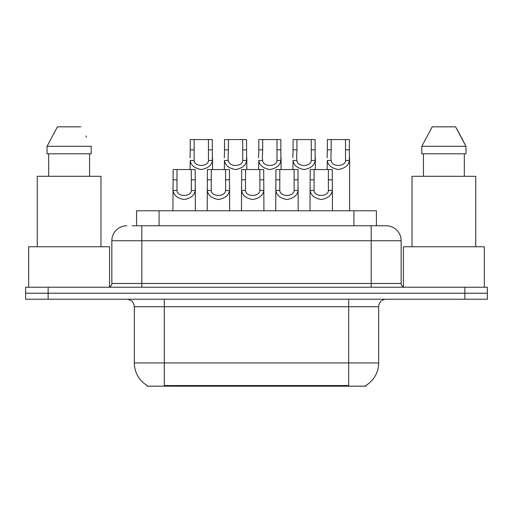 <?xml version="1.0" encoding="UTF-8"?>
<svg xmlns="http://www.w3.org/2000/svg" width="513" height="513" viewBox="0 0 513 513"><rect width="100%" height="100%" fill="white"/><g stroke="black" fill="none" stroke-linecap="round" stroke-linejoin="round"><path stroke-width="0.77" d="M136.593 225.771L136.593 210.779L376.407 210.779L376.407 225.771M365.929 385.43L365.929 386.167L147.071 386.167L147.071 385.43M147.295 385.558A26.234 26.234 0 0 1 134.329 362.928L164.307 362.928L164.307 385.558L348.693 385.558L348.693 362.928L378.671 362.928L378.671 306.716A7.496 7.496 0 0 1 386.167 299.22M134.329 362.928L134.329 306.716C133.887 302.163 131.386 299.669 126.833 299.22M365.705 385.558A26.234 26.234 0 0 0 378.671 362.928M48.132 287.229L487.35 287.229L487.35 293.224L25.65 293.224L25.65 299.22L48.132 299.22L48.132 293.224L25.65 293.224L25.65 287.229L48.132 287.229L48.132 293.224L487.35 293.224L487.35 299.22L48.132 299.22M132.425 225.771L385.936 225.771M132.085 225.771L141.825 225.771L141.825 240.757L111.847 240.757L111.847 283.484A3.745 3.745 0 0 1 108.096 287.229M126.833 225.771A14.992 14.992 0 0 0 111.847 240.757M386.167 225.771A14.992 14.992 0 0 1 401.153 240.757L401.153 283.484C401.378 285.76 402.628 287.011 404.904 287.229M314.078 169.559L314.046 190.438C314.309 197.095 328.147 197.095 328.41 190.438L328.378 169.559L310.211 169.559L309.987 210.779M328.378 169.559L332.244 169.559L332.469 210.779M332.469 187.732L332.264 190.438C331.725 195.203 328.044 198.236 321.228 199.538C314.411 198.236 310.731 195.203 310.192 190.438L309.987 187.732M331.212 149.854L330.866 157.754L331.18 160.454C331.443 167.11 345.281 167.11 345.544 160.454L345.512 139.574L331.212 139.574L331.212 149.854L327.345 149.854L327.345 139.574L331.212 139.574M345.512 139.574L349.379 139.574L349.398 160.454C348.859 165.218 345.178 168.251 338.362 169.559C331.545 168.251 327.865 165.218 327.326 160.454L327.121 169.559M349.603 157.754L349.603 210.779M327.121 157.754L327.345 149.854M279.809 169.559L279.777 190.438C280.04 197.095 293.878 197.095 294.141 190.438L294.109 169.559L275.943 169.559L275.718 210.779M294.109 169.559L297.976 169.559L298.2 210.779M298.2 187.732L297.995 190.438C297.457 195.203 293.776 198.236 286.959 199.538C280.143 198.236 276.469 195.203 275.923 190.438L275.718 187.732M245.541 169.559L245.509 190.438C245.772 197.095 259.616 197.095 259.873 190.438L259.841 169.559L241.674 169.559L241.45 210.779M259.841 169.559L263.708 169.559L263.932 210.779M263.932 187.732L263.727 190.438C263.188 195.203 259.507 198.236 252.691 199.538C245.874 198.236 242.2 195.203 241.655 190.438L241.45 187.732M211.273 169.559L211.241 190.438C211.503 197.095 225.348 197.095 225.605 190.438L225.573 169.559L207.412 169.559L207.181 210.779M225.573 169.559L229.439 169.559L229.67 210.779M229.67 187.732L229.458 190.438C228.92 195.203 225.239 198.236 218.423 199.538C211.606 198.236 207.932 195.203 207.387 190.438L207.181 187.732M177.004 169.559L176.972 190.438C177.235 197.095 191.08 197.095 191.343 190.438L191.304 169.559L173.144 169.559L172.913 210.779M191.304 169.559L195.171 169.559L195.402 210.779M195.402 187.732L195.196 190.438C194.651 195.203 190.971 198.236 184.154 199.538C177.344 198.236 173.663 195.203 173.118 190.438L172.913 187.732M296.944 149.854L296.597 157.754L296.912 160.454C297.174 167.11 311.013 167.11 311.276 160.454L311.244 139.574L296.944 139.574L296.944 149.854L293.077 149.854L293.077 139.574L296.944 139.574M311.244 139.574L315.11 139.574L315.129 160.454C314.591 165.218 310.91 168.251 304.094 169.559C297.277 168.251 293.603 165.218 293.058 160.454L292.852 169.559M315.335 157.754L315.335 169.559M292.852 157.754L293.077 149.854M262.675 149.854L262.329 157.754L262.643 160.454C262.906 167.11 276.751 167.11 277.007 160.454L276.975 139.574L262.675 139.574L262.675 149.854L258.808 149.854L258.808 139.574L262.675 139.574M276.975 139.574L280.842 139.574L280.861 160.454C280.322 165.218 276.642 168.251 269.825 169.559C263.009 168.251 259.334 165.218 258.789 160.454L258.584 169.559M281.066 157.754L281.066 169.559M258.584 157.754L258.808 149.854M228.407 149.854L228.061 157.754L228.375 160.454C228.638 167.11 242.482 167.11 242.739 160.454L242.707 139.574L228.407 139.574L228.407 149.854L224.54 149.854L224.54 139.574L228.407 139.574M242.707 139.574L246.573 139.574L246.593 160.454C246.054 165.218 242.373 168.251 235.557 169.559C228.74 168.251 225.066 165.218 224.521 160.454L224.316 169.559M246.804 157.754L246.804 169.559M224.316 157.754L224.54 149.854M109.596 286.914L109.596 246.759L28.651 246.759L28.651 287.229M100.978 246.759L100.978 176.305L37.269 176.305L37.269 246.759M89.563 153.817L89.563 176.305L89.563 153.817M47.042 146.32L57.418 126.833L47.042 146.32L47.042 153.817L91.199 153.817L91.199 146.32L47.042 146.32M86.466 137.061L85.87 135.939M48.684 153.817L48.684 176.305M80.823 126.833L57.418 126.833M484.349 287.229L484.349 246.759L403.404 246.759L403.404 286.914M475.731 246.759L475.731 176.305L412.022 176.305L412.022 246.759M461.219 137.061L465.958 146.32L421.801 146.32L432.177 126.833L421.801 146.32L421.801 153.817L465.958 153.817L465.958 146.32L465.958 153.817M465.958 146.32L455.582 126.833L460.629 135.939M423.437 153.817L423.437 176.305M464.316 176.305L464.316 153.817M455.582 126.833L432.177 126.833M194.138 149.854L194.106 160.454C194.369 167.11 208.214 167.11 208.47 160.454L208.438 139.574L194.138 139.574L194.138 149.854L190.278 149.854L190.278 139.574L194.138 139.574M208.438 139.574L212.305 139.574L212.331 160.454C211.786 165.218 208.105 168.251 201.288 169.559C194.478 168.251 190.798 165.218 190.252 160.454L190.047 169.559M212.536 157.754L212.536 169.559M190.047 157.754L190.278 149.854M345.691 386.167L345.691 385.43M167.309 386.167L167.309 385.43M159.075 225.771L159.075 210.779M353.925 225.771L353.925 210.779M348.693 299.22L348.693 306.716L134.329 306.716M378.671 306.716L348.693 306.716L348.693 362.928L164.307 362.928L164.307 299.22M464.868 299.22L464.868 287.229M141.825 287.229L141.825 283.484L401.153 283.484M111.847 283.484L141.825 283.484L141.825 240.757L371.175 240.757L371.175 287.229M401.153 240.757L371.175 240.757L371.175 225.771M332.264 190.438L328.41 190.438M314.046 190.438L310.192 190.438M314.078 179.839L310.211 179.839M332.244 179.839L328.378 179.839M345.512 149.854L349.379 149.854M345.544 160.454L349.398 160.454M327.326 160.454L331.18 160.454M297.995 190.438L294.141 190.438M279.777 190.438L275.923 190.438M279.809 179.839L275.943 179.839M297.976 179.839L294.109 179.839M263.727 190.438L259.873 190.438M245.509 190.438L241.655 190.438M245.541 179.839L241.674 179.839M263.708 179.839L259.841 179.839M229.458 190.438L225.605 190.438M211.241 190.438L207.387 190.438M211.273 179.839L207.412 179.839M229.439 179.839L225.573 179.839M195.196 190.438L191.343 190.438M176.972 190.438L173.118 190.438M177.004 179.839L173.144 179.839M195.171 179.839L191.304 179.839M311.244 149.854L315.11 149.854M311.276 160.454L315.129 160.454M293.058 160.454L296.912 160.454M276.975 149.854L280.842 149.854M277.007 160.454L280.861 160.454M258.789 160.454L262.643 160.454M242.707 149.854L246.573 149.854M242.739 160.454L246.593 160.454M224.521 160.454L228.375 160.454M208.438 149.854L212.305 149.854M208.47 160.454L212.331 160.454M190.252 160.454L194.106 160.454"/></g></svg>
